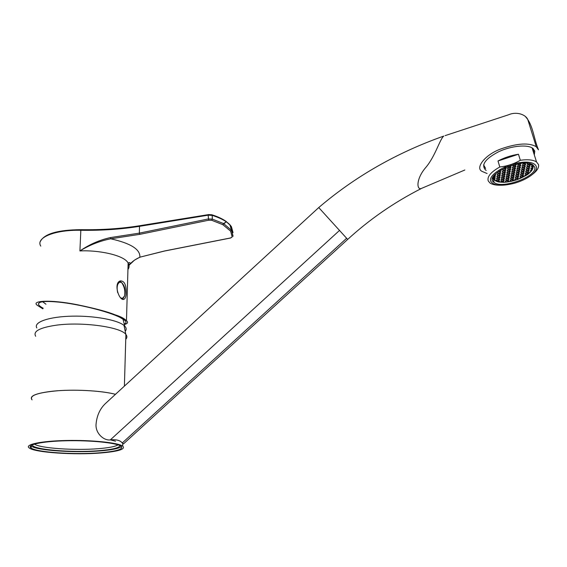 <?xml version="1.0" encoding="UTF-8"?>
<svg xmlns="http://www.w3.org/2000/svg" width="567" height="567" viewBox="0 0 567 567"><rect width="100%" height="100%" fill="white"/><g stroke="black" fill="none" stroke-linecap="round" stroke-linejoin="round"><path stroke-width="0.85" d="M52.731 391.18C72.597 389.04 101.798 390.571 115.484 394.313C102.84 390.968 78.097 389.338 58.486 390.691C37.762 392.506 28.96 395.56 32.071 399.855C28.903 396.078 35.785 393.179 52.731 391.18M125.754 339.321C127.214 337.762 127.263 336.139 125.888 334.459L125.824 334.388C120.792 326.989 82.031 321.581 56.126 325.21C39.605 327.676 32.794 331.369 35.693 336.274M122.989 319.044L124.74 326.096C126.391 327.804 126.611 329.47 125.399 331.078C126.767 329.25 126.306 327.372 124.024 325.444C117.624 319.986 94.491 315.663 72.307 316.152C50.073 316.592 34.325 321.73 36.515 327.279M120.573 297.718C122.238 298.759 123.556 298.185 124.527 295.995C125.86 290.453 124.896 285.981 121.629 282.572L119.814 282.175C117.277 283.557 116.554 287.044 117.653 292.629M122.047 298.929L124.527 295.995C125.406 291.19 124.442 286.718 121.629 282.572L119.198 281.579M124.74 326.096C119.375 320.369 95.447 315.635 72.307 316.152C49.109 316.606 33.219 322.169 36.827 327.939M464.82 170.008L421.933 188.216C416.596 191.27 415.476 179.172 426.008 167.215C435.399 155.982 439.9 139.035 443.77 136.073C396.772 152.707 355.091 176.535 318.732 207.565L105.604 403.385C99.898 408.736 96.702 415.866 96.007 424.782C95.66 433.783 104.236 440.906 110.338 439.879C116.192 439.29 120.161 440.318 122.245 442.976L123.528 443.841L347.677 239.423C369.493 219.401 393.952 202.476 421.061 188.655M318.732 207.565L347.677 239.423M534.312 154.933L534.787 151.056L532.767 148.313C527.374 144.231 511.264 145.804 498.669 151.722C485.288 158.781 480.901 164.862 485.515 169.958L486.188 170.419M487.11 173.537L482.255 171.482C474.643 168.243 485.118 154.344 501.476 148.738C517.48 143.217 529.068 142.544 536.254 146.725L538.487 149.844M536.254 146.725L527.764 119.467C525.481 114.378 516.381 111.345 508.705 114.732L445.088 135.641M100.635 452.998C118.588 451.481 125.938 449.177 122.678 446.073C117.851 442.657 91.726 439.935 66.311 440.488C40.831 440.998 24.055 444.62 29.286 448.029C35.161 452.586 74.596 455.138 100.635 452.998M99.764 452.799C117.036 451.339 124.102 449.114 120.962 446.13C116.313 442.841 91.152 440.226 66.708 440.757C42.206 441.254 26.039 444.734 31.079 448.015C36.713 452.402 74.688 454.862 99.764 452.799M30.767 445.712L31.192 446.059C36.82 450.503 74.773 453.005 99.835 450.921C111.692 449.978 118.907 448.518 121.494 446.548M34.481 444.06L34.481 444.089C39.683 448.27 75.007 450.645 98.353 448.681C108.694 447.852 115.264 446.576 118.071 444.868M115.526 441.19L110.352 439.864M32.404 444.783L32.354 444.854C31.823 449.645 72.335 452.941 98.842 450.687C112.167 449.603 119.233 447.909 120.041 445.627M534.624 167.109C538.097 176.16 502.156 189.541 494.105 182.439C482.453 175.437 523.001 156.896 533.015 164.983L534.624 167.109M490.774 181.32C493.729 185.721 501.441 186.408 513.922 183.389C519.996 181.695 525.269 179.356 529.727 176.387C541.62 168.562 537.162 160.362 521.066 162.46C505.119 164.317 487.861 175.309 490.774 181.32M531.499 175.097C536.821 171.255 539.16 167.747 538.508 164.572L536.552 161.971C533.285 159.823 527.884 159.256 520.336 160.27C513.936 163.955 507.089 166.195 499.811 166.989C490.838 172.063 486.975 176.698 488.215 180.887L489.888 182.935C491.965 184.417 495.182 185.182 499.534 185.225M499.811 166.989L497.996 160.985C504.389 157.612 511.214 155.365 518.465 154.245L520.336 160.27M533.689 152.97L533.845 149.936L533.327 148.767M483.608 164.869L485.614 168.477M518.465 154.245L497.996 160.985M533.214 148.667L533.03 150.907M529.372 163.551L532.37 165.741L532.774 167.456L532.463 168.881L532.066 167.626M532.774 167.456L530.825 168.59L531.591 169.086L532.463 168.881L531.236 170.958L530.946 170.029M532.243 169.384L530.421 170.483L531.236 170.958L527.856 174.14L525.453 175.749L525.212 174.976M527.856 174.14L525.85 174.43L524.801 175.338L525.453 175.749L519.996 178.52L519.861 178.095M503.333 181.49L503.595 182.354L498.705 182.007L496.706 181.426L494.226 179.626L493.673 177.974L494.885 174.593M527.891 163.317L527.126 163.991L527.898 164.501L527.608 163.572M498.365 180.866L498.705 182.007L499.57 181.242L498.769 180.767L496.706 181.426M522.54 173.438L522.923 174.679L523.972 173.771L523.206 173.282L521.392 173.708L520.343 174.615L521.116 175.097L522.923 174.679M502.986 179.782L503.354 181.008L504.368 180.122L503.574 179.647L501.774 180.065L500.767 180.958L501.561 181.433L503.354 181.008M498.464 179.073L498.84 180.313L499.846 179.42L499.045 178.938L497.238 179.363L496.231 180.263L497.032 180.738L498.84 180.313M504.743 168.555L505.133 169.845L506.175 168.916L505.367 168.413L503.517 168.846L502.482 169.781L503.29 170.277L505.133 169.845M527.757 170.433L528.146 171.681L529.202 170.766L528.444 170.27L526.615 170.702L525.559 171.617L526.325 172.106L528.146 171.681M513.56 171.964L513.95 173.226L514.985 172.304L514.198 171.815L512.37 172.24L511.335 173.162L512.121 173.651L513.95 173.226M512.249 179.37L512.625 180.582L513.645 179.696L512.866 179.222L511.073 179.64L510.052 180.533L510.832 181.001L512.625 180.582M519.492 165.096L519.889 166.379L520.953 165.444L520.166 164.933L518.316 165.373L517.253 166.308L518.047 166.818L519.889 166.379M528.543 166.641L528.94 167.903L530.01 166.974L529.245 166.471L527.402 166.904L526.339 167.839L527.104 168.335L528.94 167.903M512.575 177.542L512.951 178.768L513.971 177.868L513.199 177.393L511.391 177.818L510.371 178.711L511.151 179.186L512.951 178.768M508.089 176.826L508.464 178.059L509.485 177.159L508.698 176.684L506.884 177.102L505.863 178.01L506.657 178.485L508.464 178.059M518.422 170.823L518.805 172.085L519.854 171.163L519.074 170.674L517.246 171.099L516.204 172.021L516.984 172.51L518.805 172.085M499.01 175.38L499.385 176.635L500.399 175.727L499.591 175.238L497.769 175.664L496.756 176.578L497.571 177.06L499.385 176.635M513.893 170.079L514.283 171.34L515.332 170.419L514.538 169.923L512.703 170.355L511.661 171.277L512.455 171.773L514.283 171.34M508.393 174.969L508.776 176.217L509.797 175.309L509.01 174.827L507.189 175.253L506.168 176.16L506.962 176.642L508.776 176.217M532.37 165.741L531.236 166.691L532.767 167.01M522.172 175.295L522.554 176.521L523.596 175.621L522.831 175.139L521.023 175.564L519.989 176.465L520.754 176.939L522.554 176.521M524.418 163.934L524.822 165.224L525.893 164.281L525.113 163.771L523.256 164.21L522.186 165.153L522.972 165.656L524.822 165.224M503.857 174.239L504.233 175.501L505.261 174.586L504.46 174.097L502.631 174.53L501.611 175.437L502.419 175.926L504.233 175.501M509.017 171.22L509.407 172.488L510.442 171.567L509.648 171.071L507.812 171.503L506.778 172.425L507.578 172.914L509.407 172.488M504.446 170.469L504.836 171.744L505.863 170.823L505.062 170.327L503.22 170.759L502.192 171.681L503 172.177L504.836 171.744M528.146 168.541L528.543 169.802L529.606 168.881L528.841 168.385L527.012 168.81L525.949 169.739L526.715 170.228L528.543 169.802M519.967 163.509L520.258 164.451L521.123 163.367M503.276 177.953L503.645 179.186L504.658 178.286L503.865 177.811L502.057 178.236L501.051 179.137L501.845 179.611L503.645 179.186M514.956 164.458L515.318 165.614L516.374 164.664L515.757 164.267M519.131 167.017L519.528 168.3L520.584 167.364L519.804 166.861L517.954 167.293L516.906 168.229L517.692 168.732L519.528 168.3M499.555 171.617L499.945 172.892L500.966 171.971L500.151 171.475L498.315 171.907L497.294 172.836L498.109 173.325L499.945 172.892M514.234 168.172L514.623 169.448L515.672 168.519L514.886 168.016L513.043 168.449L511.994 169.384L512.788 169.88L514.623 169.448M527.367 172.311L527.757 173.545L528.805 172.637L528.047 172.148L526.233 172.574L525.177 173.488L525.942 173.97L527.757 173.545M517.026 178.251L517.402 179.47L518.429 178.577L517.664 178.102L515.864 178.52L514.836 179.413L515.609 179.888L517.402 179.47M518.068 172.701L518.451 173.949L519.492 173.041L518.72 172.552L516.898 172.978L515.857 173.892L516.636 174.374L518.451 173.949M498.733 177.237L499.109 178.485L500.122 177.577L499.314 177.095L497.5 177.521L496.494 178.428L497.302 178.903L499.109 178.485M509.655 167.407L510.052 168.697L511.094 167.761L510.293 167.258L508.443 167.69L507.401 168.626L508.209 169.129L510.052 168.697M518.777 168.931L519.166 170.199L520.222 169.271L519.436 168.775L517.6 169.207L516.551 170.135L517.338 170.632L519.166 170.199M513.227 173.835L513.61 175.083L514.645 174.175L513.865 173.686L512.044 174.119L511.009 175.026L511.795 175.508L513.61 175.083M512.901 175.699L513.277 176.932L514.312 176.032L513.525 175.55L511.717 175.976L510.69 176.876L511.469 177.358L513.277 176.932M523.284 169.682L523.674 170.943L524.73 170.022L523.958 169.526L522.129 169.958L521.073 170.88L521.846 171.369L523.674 170.943M504.148 172.361L504.531 173.63L505.558 172.708L504.758 172.219L502.929 172.651L501.901 173.573L502.709 174.062L504.531 173.63M514.574 166.251L514.971 167.541L516.027 166.599L515.233 166.096L513.376 166.528L512.327 167.471L513.128 167.974L514.971 167.541M510.102 165.862L510.378 166.776L511.427 165.833L511.009 165.564M507.777 178.662L508.152 179.888L509.166 178.995L508.386 178.52L506.579 178.945L505.566 179.838L506.352 180.313L508.152 179.888M493.914 178.364L494.282 179.611L495.289 178.711L493.722 178.407M509.336 169.32L509.726 170.596L510.768 169.668L509.967 169.172L508.131 169.604L507.089 170.532L507.89 171.028L509.726 170.596M507.472 180.483L507.841 181.702L508.854 180.816L508.075 180.341L506.281 180.767L505.268 181.653L506.055 182.12L507.841 181.702M504.318 168.193L505.374 167.712M494.162 176.514L494.537 177.769L495.544 176.861L493.857 176.585M503.567 176.103L503.943 177.351L504.956 176.443L504.162 175.961L502.348 176.387L501.327 177.294L502.128 177.776L503.943 177.351M523.66 167.782L524.05 169.051L525.113 168.123L524.34 167.626L522.498 168.059L521.442 168.987L522.221 169.483L524.05 169.051M522.831 177.209L520.662 177.4L519.627 178.293L519.996 178.52L511.647 181.249L503.595 182.354L504.077 181.929L503.283 181.461L501.008 182.312M517.721 174.565L518.103 175.805L519.138 174.898L518.366 174.416L516.551 174.842L515.516 175.749L516.289 176.231L518.103 175.805M524.036 165.869L524.432 167.145L525.503 166.209L524.723 165.706L522.88 166.138L521.817 167.081L522.597 167.577L524.432 167.145M508.705 173.105L509.088 174.36L510.123 173.445L509.329 172.956L507.5 173.389L506.473 174.303L507.267 174.785L509.088 174.36M522.604 163.239L523.355 163.721L523.192 163.204M499.279 173.502L499.662 174.771L500.682 173.856L499.874 173.367L498.039 173.793L497.025 174.714L497.84 175.203L499.662 174.771M522.909 171.567L523.298 172.815L524.347 171.9L523.582 171.411L521.753 171.836L520.712 172.758L521.477 173.24L523.298 172.815M494.552 175.097L494.8 175.912L495.806 174.997L494.956 174.523M528.94 164.714L529.344 165.996L530.421 165.061L529.649 164.55L527.799 164.983L526.729 165.925L527.501 166.429L529.344 165.996M517.373 176.415L517.749 177.641L518.784 176.748L518.011 176.266L516.204 176.691L515.176 177.591L515.949 178.066L517.749 177.641M498.769 171.34L500.222 171L501.022 169.93M518.302 163.764L517.614 164.373L518.408 164.884L520.258 164.451M513.44 164.841L512.667 165.543L513.461 166.046L515.318 165.614M507.748 166.719L508.528 167.208L510.378 166.776M505.438 167.931L505.984 167.442M494.041 176.089L494.8 175.912M493.673 177.974L494.537 177.769M493.857 178.378L494.282 179.611M527.898 164.501L530.039 163.82M523.355 163.721L525.354 163.154M520.832 174.189L521.116 175.097M501.285 180.504L501.561 181.433M496.756 179.796L497.032 180.738M503 169.313L503.29 170.277M526.041 171.199L526.325 172.106M511.838 172.715L512.121 173.651M510.555 180.093L510.832 181.001M517.756 165.869L518.047 166.818M526.821 167.414L527.104 168.335M510.867 178.272L511.151 179.186M506.374 177.556L506.657 178.485M516.7 171.581L516.984 172.51M497.28 176.11L497.571 177.06M512.164 170.83L512.455 171.773M506.678 175.706L506.962 176.642M532.002 167.187L531.711 166.273M520.471 176.039L520.754 176.939M522.682 164.721L522.972 165.656M502.128 174.976L502.419 175.926M507.288 171.971L507.578 172.914M502.709 171.22L503 172.177M526.431 169.313L526.715 170.228M518.11 163.934L518.408 164.884M501.561 178.676L501.845 179.611M513.17 165.089L513.461 166.046M517.402 167.789L517.692 168.732M497.819 172.354L498.109 173.325M512.497 168.931L512.788 169.88M525.659 173.07L525.942 173.97M515.332 178.988L515.609 179.888M516.353 173.459L516.636 174.374M531.18 170.972L530.896 170.072M497.018 177.96L497.302 178.903M507.912 168.165L508.209 169.129M517.047 169.696L517.338 170.632M511.512 174.586L511.795 175.508M511.193 176.436L511.469 177.358M521.562 170.447L521.846 171.369M502.419 173.105L502.709 174.062M512.83 167.017L513.128 167.974M508.308 166.507L508.528 167.208M506.076 179.392L506.352 180.313M507.6 170.079L507.89 171.028M505.778 181.206L506.055 182.12M531.591 169.086L531.3 168.179M501.845 176.833L502.128 177.776M521.931 168.555L522.221 169.483M516.013 175.316L516.289 176.231M522.306 166.648L522.597 167.577M506.983 173.849L507.267 174.785M497.55 174.239L497.84 175.203M521.193 172.325L521.477 173.24M527.211 165.5L527.501 166.429M515.672 177.159L515.949 178.066M500.222 171L500.073 170.497M529.621 163.643L529.748 164.069M127.936 269.573C129.389 267.532 129.446 265.349 128.128 263.01L128.128 263.01C123.996 254.859 97.141 249.877 79.912 250.954C89.366 244.448 99.551 239.99 110.452 237.58L139.34 233.136L208.16 218.982L212.327 219.11L223.575 223.561L226.29 221.803L222.81 224.66L211.732 220.294L208.613 220.23L139.815 234.341L110.735 238.799C99.835 240.961 89.558 245.015 79.912 250.954L80.84 230.28C54.73 229.656 35.345 237.8 40.781 246.121M42.844 308.817L37.351 305.344C30.767 300.857 49.407 299.163 77.495 304.762C95.419 308.498 107.928 311.843 115.03 314.798C120.211 316.414 123.804 318.2 125.81 320.135L126.469 320.709C128.397 322.311 127.724 323.587 124.449 324.53M126.214 292.664C126.129 296.123 125.456 298.285 124.187 299.149C119.517 302.083 112.961 283.259 120.225 280.92C124.293 280.722 126.292 284.634 126.214 292.664M45.97 304.203L42.66 301.757M115.03 314.798L125.81 320.135M233.037 232.598L231.428 226.68L230.039 224.957L231.449 230.273L229.996 225.085L225.616 221.052L229.344 224.171M128.036 266.214L134.507 260.111L139.858 257.184L164.451 250.99L230.457 237.97L232.165 236.999L230.627 231.138L222.81 224.66L223.575 223.561L231.449 230.273L230.627 231.138L231.513 230.181L232.994 236.34M130.297 263.421L128.043 265.838M140.07 257.205C135.967 258.857 132.522 261.245 129.737 264.371L129.737 264.371C130.495 262.578 129.963 262.124 128.128 263.01L126.469 320.709M233.058 236.141L231.442 229.819L231.428 226.68L230.025 224.83M124.329 323.934C126.391 323.155 126.526 321.95 124.74 320.327L120.112 317.456C108.864 311.659 78.7 304.061 58.521 302.098C45.232 300.85 38.542 301.524 38.464 304.11C38.634 305.259 40.214 306.634 43.198 308.228M110.452 237.58L110.735 238.799C130.736 243.286 140.446 249.416 139.858 257.184L164.565 251.032M211.732 220.294L212.327 219.11L212.157 214.858C217.976 216.743 222.668 218.947 226.226 221.477L226.29 221.803C222.781 219.394 218.125 217.267 212.327 215.417L208.174 215.177L208.613 220.23M121.536 282.501L119.729 281.175M122.429 299.128L123.358 298.029M110.338 439.879L339.598 230.358M122.245 442.976L346.657 238.253M538.338 149.376C533.731 138.653 533.178 125.038 525.637 116.852M532.434 164.621L533.15 167.038M532.314 164.558C534.022 167.116 532.888 170.065 528.912 173.403C528.132 174.501 524.248 176.578 517.26 179.633C507.16 182.893 499.598 183.134 494.58 180.356L493.014 177.216M211.817 214.744L208.365 214.56L208.174 215.177L139.51 226.332L139.34 233.136L139.815 234.341M208.585 214.602L139.744 225.723L139.51 226.332C121.168 229.281 101.606 230.592 80.84 230.28L80.968 229.727M40.285 241.606C44.12 233.852 57.664 229.876 80.918 229.685C101.748 229.996 121.359 228.678 139.744 225.723L139.872 225.701M230.641 238.005L232.165 236.999M124.4 386.12L125.888 334.459M125.824 334.388L124.024 325.444M122.748 443.557L122.678 446.073M31.192 446.059L31.079 448.015M492.744 177.847L494.105 182.439M532.066 147.859L536.552 161.971M39.187 302.799L38.464 304.11M164.657 251.011L230.556 238.02M123.011 299.312L124.187 299.149"/></g></svg>
